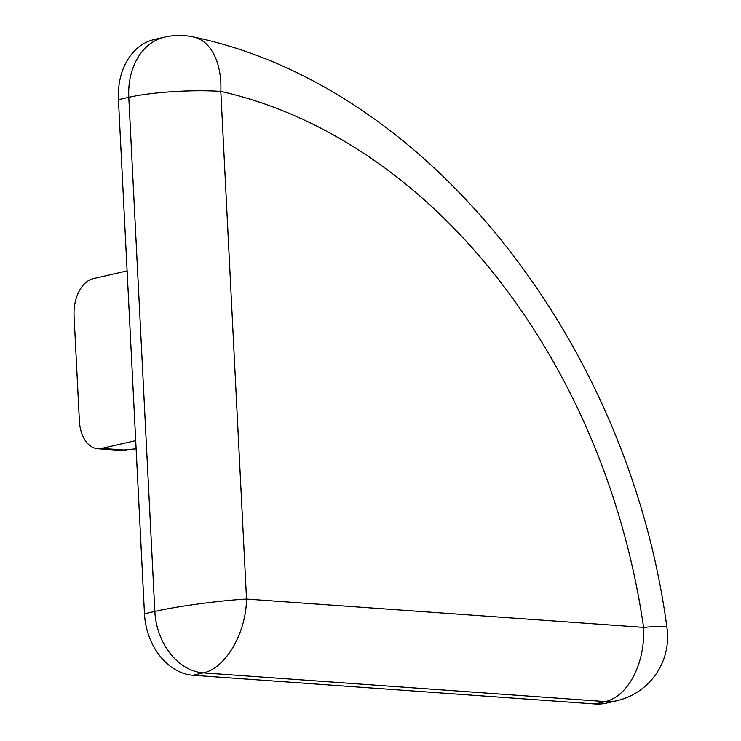 <?xml version="1.0" encoding="UTF-8"?>
<svg xmlns="http://www.w3.org/2000/svg" width="741" height="741" viewBox="0 0 741 741"><rect width="100%" height="100%" fill="white"/><g stroke="black" fill="none" stroke-linecap="round" stroke-linejoin="round"><path stroke-width="1.11" d="M193.725 37.05A65.467 65.467 0 0 0 164.715 37.115A65.467 49.786 77.1 0 0 128.795 97.321L154.841 611.427C176.423 606.37 220.133 600.469 246.531 599.052L643.586 627.377A65.467 4.576 -8.2 0 1 666.937 627.525C629.053 343.009 428.872 86.16 193.725 37.05A65.467 39.949 102.7 0 1 220.818 91.412L246.531 599.052C246.04 633.323 225.44 668.512 203.312 672.884L605.425 701.57A65.467 49.786 77.1 0 0 616.799 700.708A65.467 65.467 0 0 0 666.937 627.525M164.715 37.115L154.36 39.495A65.467 49.786 77.1 0 0 118.44 99.692L144.476 613.807A58.919 44.803 77.1 0 0 192.947 675.264L595.06 703.95A65.467 49.786 77.1 0 0 606.444 703.089L616.799 700.708M135.705 440.645L101.739 448.444A32.734 20.702 94.1 0 1 97.775 448.759A32.734 20.702 94.1 0 1 79.38 420.869L74.063 315.768A32.734 20.702 94.1 0 1 93.144 278.681L127.109 270.873M97.775 448.759L120.459 450.38L136.122 448.833M595.06 703.95L605.425 701.57A65.467 41.413 94.1 0 0 643.586 627.377A589.215 448.046 77.1 0 0 220.818 91.412A65.467 9.633 -2.9 0 0 128.795 97.321L118.44 99.692M192.947 675.264L203.312 672.884A58.919 44.803 -102.9 0 1 154.841 611.427L144.476 613.807M101.739 448.444L126.183 450.185"/></g></svg>
